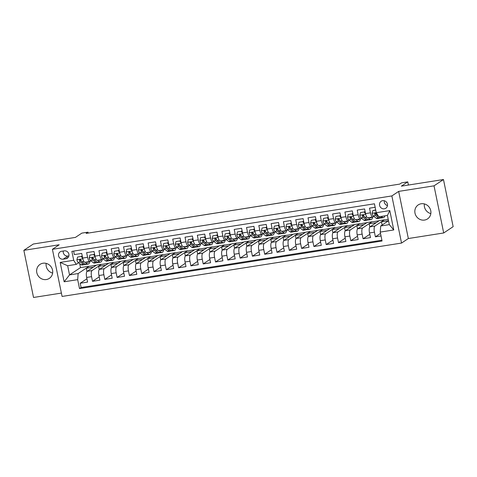 <?xml version="1.0" encoding="UTF-8"?>
<svg xmlns="http://www.w3.org/2000/svg" width="477" height="477" viewBox="0 0 477 477"><rect width="100%" height="100%" fill="white"/><g stroke="black" fill="none" stroke-linecap="round" stroke-linejoin="round"><path stroke-width="0.72" d="M421.197 203.762A8.401 7.882 -123.7 0 0 418.21 204.925A8.401 7.882 -123.7 0 0 415.503 214.781A8.401 7.882 -123.7 0 0 424.548 220.07A8.401 7.882 -123.7 0 0 427.535 218.907A8.401 7.882 -123.7 0 0 430.242 209.051A8.401 7.882 -123.7 0 0 421.197 203.762M430.832 213.613A8.401 7.882 56.3 0 1 424.363 203.917M43.002 263.232A8.401 7.882 -123.7 0 0 40.014 264.395A8.401 7.882 -123.7 0 0 37.307 274.251A8.401 7.882 -123.7 0 0 46.352 279.54A8.401 7.882 -123.7 0 0 49.34 278.377A8.401 7.882 -123.7 0 0 52.047 268.521A8.401 7.882 -123.7 0 0 43.002 263.232M52.637 273.082A8.401 7.882 56.3 0 1 46.168 263.387M382.673 200.662A4.204 3.941 -123.7 0 0 379.829 206.171A4.204 3.941 -123.7 0 0 385.845 208.234A4.204 3.941 -123.7 0 0 382.673 200.662M384.259 200.739A4.204 3.941 -123.7 0 0 387.491 205.587M443.699 232.973L453.15 226.67L443.473 179.531L434.022 185.833L398.665 191.396L391.861 195.934L401.539 243.067L408.342 238.53L443.699 232.973L434.022 185.833M391.861 195.934L52.404 249.31L62.082 296.444L401.539 243.067M52.404 249.31L59.208 244.773L23.85 250.33L33.527 297.469L61.39 293.087M23.85 250.33L33.301 244.027L75.426 237.403L81.847 233.122L88.001 232.156L86.11 233.414L399.738 184.098L401.628 182.834L407.775 181.868L401.348 186.155L443.473 179.531M375.149 207.286L369.514 208.169L370.468 212.82L365.549 213.595A5.253 1.669 81.1 0 0 367.88 217.774L372.799 216.999A5.253 1.669 -98.9 0 1 370.468 212.82M365.549 213.595L364.595 208.944L357.219 210.107L358.173 214.751L353.254 215.526A5.253 1.669 81.1 0 0 355.58 219.706L360.499 218.931A5.253 1.669 -98.9 0 1 358.173 214.751M353.254 215.526L352.3 210.876L344.919 212.038L345.873 216.689L340.954 217.464A5.253 1.669 81.1 0 0 343.279 221.644L348.198 220.869A5.253 1.669 -98.9 0 1 345.873 216.689M340.954 217.464L340 212.814L332.618 213.97L333.572 218.621L328.653 219.396A5.253 1.669 81.1 0 0 330.984 223.576L335.903 222.801A5.253 1.669 -98.9 0 1 333.572 218.621M328.653 219.396L327.699 214.745L320.317 215.908L321.271 220.559L316.352 221.328A5.253 1.669 81.1 0 0 318.684 225.508L323.603 224.739A5.253 1.669 -98.9 0 1 321.271 220.559M316.352 221.328L315.398 216.677L308.023 217.84L308.977 222.491L304.058 223.266A5.253 1.669 81.1 0 0 306.383 227.446L311.302 226.67A5.253 1.669 -98.9 0 1 308.977 222.491M304.058 223.266L303.104 218.615L295.722 219.772L296.676 224.423L291.757 225.198A5.253 1.669 81.1 0 0 294.082 229.377L299.001 228.602A5.253 1.669 -98.9 0 1 296.676 224.423M291.757 225.198L290.803 220.547L283.421 221.71L284.375 226.36L279.456 227.13A5.253 1.669 81.1 0 0 281.788 231.309L286.707 230.54A5.253 1.669 -98.9 0 1 284.375 226.36M279.456 227.13L278.502 222.485L271.121 223.641L272.081 228.292L267.156 229.067A5.253 1.669 81.1 0 0 269.487 233.247L274.406 232.472A5.253 1.669 -98.9 0 1 272.081 228.292M267.156 229.067L266.202 224.417L258.826 225.573L259.78 230.224L254.861 230.999A5.253 1.669 81.1 0 0 257.186 235.179L262.106 234.404A5.253 1.669 -98.9 0 1 259.78 230.224M254.861 230.999L253.907 226.348L246.526 227.511L247.48 232.162L242.56 232.931A5.253 1.669 81.1 0 0 244.886 237.111L249.805 236.342A5.253 1.669 -98.9 0 1 247.48 232.162M242.56 232.931L241.606 228.286L234.225 229.443L235.179 234.094L230.26 234.869A5.253 1.669 81.1 0 0 232.591 239.049L237.51 238.273A5.253 1.669 -98.9 0 1 235.179 234.094M230.26 234.869L229.306 230.218L221.924 231.381L222.884 236.026L217.959 236.801A5.253 1.669 81.1 0 0 220.291 240.98L225.21 240.205A5.253 1.669 -98.9 0 1 222.884 236.026M217.959 236.801L217.005 232.15L209.63 233.313L210.584 237.963L205.665 238.738A5.253 1.669 81.1 0 0 207.99 242.918L212.909 242.143A5.253 1.669 -98.9 0 1 210.584 237.963M205.665 238.738L204.711 234.088L197.329 235.244L198.283 239.895L193.364 240.67A5.253 1.669 81.1 0 0 195.689 244.85L200.608 244.075A5.253 1.669 -98.9 0 1 198.283 239.895M193.364 240.67L192.41 236.02L185.028 237.182L185.982 241.827L181.063 242.602A5.253 1.669 81.1 0 0 183.395 246.782L188.314 246.013A5.253 1.669 -98.9 0 1 185.982 241.827M181.063 242.602L180.109 237.951L172.734 239.114L173.688 243.765L168.769 244.54A5.253 1.669 81.1 0 0 171.094 248.72L176.013 247.945A5.253 1.669 -98.9 0 1 173.688 243.765M168.769 244.54L167.809 239.889L160.433 241.046L161.387 245.697L156.468 246.472A5.253 1.669 81.1 0 0 158.793 250.652L163.712 249.876A5.253 1.669 -98.9 0 1 161.387 245.697M156.468 246.472L155.514 241.821L148.132 242.984L149.086 247.635L144.167 248.404A5.253 1.669 81.1 0 0 146.493 252.583L151.418 251.814A5.253 1.669 -98.9 0 1 149.086 247.635M144.167 248.404L143.213 243.753L135.832 244.916L136.786 249.566L131.867 250.342A5.253 1.669 81.1 0 0 134.198 254.521L139.117 253.746A5.253 1.669 -98.9 0 1 136.786 249.566M131.867 250.342L130.913 245.691L123.537 246.847L124.491 251.498L119.572 252.273A5.253 1.669 81.1 0 0 121.897 256.453L126.816 255.678A5.253 1.669 -98.9 0 1 124.491 251.498M119.572 252.273L118.612 247.623L111.236 248.785L112.19 253.436L107.271 254.205A5.253 1.669 81.1 0 0 109.597 258.385L114.516 257.616A5.253 1.669 -98.9 0 1 112.19 253.436M107.271 254.205L106.317 249.56L98.936 250.717L99.89 255.368L94.971 256.143A5.253 1.669 81.1 0 0 97.296 260.323L102.221 259.548A5.253 1.669 -98.9 0 1 99.89 255.368M94.971 256.143L94.017 251.492L86.635 252.649L87.589 257.3A5.253 1.669 81.1 0 0 89.92 261.479A5.253 1.669 81.1 0 0 90.147 261.39L90.928 260.871M99.258 269.541L98.596 266.327L101.404 264.312L96.485 265.081L87.112 271.335A5.253 1.669 81.1 0 0 86.647 277.441L87.601 282.092L80.219 283.249L86.921 278.783M101.404 264.312L92.031 270.56A5.253 1.669 81.1 0 0 91.566 276.666L92.52 281.317L99.222 276.845M92.52 281.317L99.902 280.154L98.948 275.503A5.253 1.669 81.1 0 1 99.413 269.404L108.786 263.149L113.705 262.374L104.332 268.629L99.413 269.404M123.853 265.671L123.197 262.457L126.006 260.442L121.086 261.217L111.713 267.466A5.253 1.669 81.1 0 0 111.242 273.571L112.202 278.222L104.821 279.385L111.523 274.913M136.154 263.733L135.498 260.525L138.306 258.51L133.387 259.279L124.008 265.534A5.253 1.669 81.1 0 0 123.543 271.64L124.497 276.29L117.121 277.447L123.817 272.981M148.454 261.801L147.792 258.594L150.601 256.572L145.682 257.347L136.309 263.602A5.253 1.669 81.1 0 0 135.844 269.702L136.798 274.353L129.416 275.515L136.118 271.043M160.755 259.87L160.093 256.656L162.901 254.64L157.982 255.416L148.609 261.664A5.253 1.669 81.1 0 0 148.144 267.77L149.098 272.421L141.717 273.577L148.419 269.111M173.05 257.932L172.394 254.724L175.202 252.709L170.283 253.478L160.91 259.732A5.253 1.669 81.1 0 0 160.439 265.838L161.399 270.483L154.017 271.646L160.719 267.18M185.35 256L184.694 252.792L187.503 250.771L182.584 251.546L173.205 257.801A5.253 1.669 81.1 0 0 172.74 263.9L173.694 268.551L166.318 269.714L173.014 265.242M197.651 254.068L196.989 250.854L199.797 248.839L194.878 249.614L185.505 255.863A5.253 1.669 81.1 0 0 185.04 261.968L185.994 266.619L178.613 267.776L185.314 263.31M209.952 252.13L209.29 248.922L212.098 246.907L207.179 247.676L197.806 253.931A5.253 1.669 81.1 0 0 197.341 260.037L198.295 264.681L190.913 265.844L197.615 261.378M222.246 250.198L221.59 246.991L224.399 244.969L219.48 245.744L210.107 251.993A5.253 1.669 81.1 0 0 209.636 258.099L210.59 262.749L203.214 263.912L209.916 259.44M234.547 248.267L233.885 245.053L236.699 243.037L231.774 243.813L222.401 250.061A5.253 1.669 81.1 0 0 221.936 256.167L222.89 260.818L215.515 261.974L222.21 257.508M246.847 246.329L246.186 243.121L248.994 241.1L244.075 241.875L234.702 248.129A5.253 1.669 81.1 0 0 234.237 254.229L235.191 258.88L227.809 260.043L234.511 255.577M259.142 244.397L258.486 241.189L261.295 239.168L256.376 239.943L247.003 246.192A5.253 1.669 81.1 0 0 246.537 252.297L247.491 256.948L240.11 258.111L246.812 253.639M271.443 242.465L270.787 239.251L273.595 237.236L268.676 238.005L259.297 244.26A5.253 1.669 81.1 0 0 258.832 250.365L259.786 255.016L252.411 256.173L259.112 251.707M283.743 240.527L283.082 237.319L285.896 235.298L280.971 236.073L271.598 242.328A5.253 1.669 81.1 0 0 271.133 248.428L272.087 253.078L264.711 254.241L271.407 249.769M296.044 238.595L295.382 235.382L298.191 233.366L293.272 234.141L283.898 240.39A5.253 1.669 81.1 0 0 283.433 246.496L284.387 251.146L277.006 252.309L283.708 247.837M308.339 236.658L307.683 233.45L310.491 231.434L305.572 232.204L296.199 238.458A5.253 1.669 81.1 0 0 295.734 244.564L296.688 249.215L289.306 250.371L296.008 245.905M320.639 234.726L319.984 231.518L322.792 229.497L317.873 230.272L308.494 236.526A5.253 1.669 81.1 0 0 308.029 242.626L308.983 247.277L301.607 248.439L308.303 243.968M332.94 232.794L332.278 229.58L335.087 227.565L330.167 228.34L320.794 234.589A5.253 1.669 81.1 0 0 320.329 240.694L321.283 245.345L313.902 246.502L320.604 242.036M345.241 230.856L344.579 227.648L347.387 225.633L342.468 226.402L333.095 232.657A5.253 1.669 81.1 0 0 332.63 238.762L333.584 243.407L326.202 244.57L332.904 240.104M357.535 228.924L356.879 225.716L359.688 223.695L354.769 224.47L345.396 230.719A5.253 1.669 81.1 0 0 344.931 236.825L345.885 241.475L338.503 242.638L345.205 238.166M369.836 226.992L369.18 223.779L371.988 221.763L367.069 222.538L357.69 228.787A5.253 1.669 81.1 0 0 357.225 234.893L358.179 239.543L350.804 240.7L357.5 236.234M382.131 225.025L381.475 221.847L384.283 219.825L379.364 220.601L369.991 226.855A5.253 1.669 81.1 0 0 369.526 232.961L370.48 237.606L363.098 238.768L369.8 234.302M368.155 217.733L370.092 219.211A10.047 3.19 81.1 0 0 371.166 219.557A10.047 3.19 81.1 0 0 372.805 216.999A5.253 1.669 -98.9 0 0 373.026 216.91L373.807 216.385M360.499 218.931A5.253 1.669 -98.9 0 0 360.731 218.842L361.506 218.323M343.553 221.596L345.497 223.075A10.047 3.19 81.1 0 0 346.564 223.427A10.047 3.19 81.1 0 0 348.21 220.869A5.253 1.669 -98.9 0 0 348.431 220.773L349.212 220.255M331.253 223.534L333.196 225.013A10.047 3.19 81.1 0 0 334.27 225.359A10.047 3.19 81.1 0 0 335.909 222.801A5.253 1.669 -98.9 0 0 336.13 222.711L336.911 222.193M318.958 225.466L320.896 226.945A10.047 3.19 81.1 0 0 321.969 227.296A10.047 3.19 81.1 0 0 323.609 224.733A5.253 1.669 -98.9 0 0 323.829 224.643L324.61 224.124M306.657 227.398L308.595 228.882A10.047 3.19 81.1 0 0 309.668 229.228A10.047 3.19 81.1 0 0 311.314 226.67A5.253 1.669 -98.9 0 0 311.535 226.575L312.316 226.056M299.001 228.602A5.253 1.669 -98.9 0 0 299.234 228.513L300.015 227.994M282.056 231.267L284 232.746A10.047 3.19 81.1 0 0 285.073 233.098A10.047 3.19 81.1 0 0 286.713 230.534A5.253 1.669 -98.9 0 0 286.933 230.445L287.714 229.926M274.406 232.472A5.253 1.669 -98.9 0 0 274.639 232.382L275.414 231.858M257.461 235.137L259.399 236.616A10.047 3.19 81.1 0 0 260.472 236.962A10.047 3.19 81.1 0 0 262.117 234.404A5.253 1.669 -98.9 0 0 262.338 234.314L263.119 233.796M249.805 236.342A5.253 1.669 -98.9 0 0 250.037 236.246L250.819 235.727M232.859 239.007L234.803 240.486A10.047 3.19 81.1 0 0 235.876 240.831A10.047 3.19 81.1 0 0 237.516 238.273A5.253 1.669 -98.9 0 0 237.737 238.184L238.518 237.659M220.565 240.939L222.503 242.417A10.047 3.19 81.1 0 0 223.576 242.769A10.047 3.19 81.1 0 0 225.216 240.205A5.253 1.669 -98.9 0 0 225.442 240.116L226.217 239.597M208.264 242.871L210.202 244.349A10.047 3.19 81.1 0 0 211.275 244.701A10.047 3.19 81.1 0 0 212.921 242.143A5.253 1.669 -98.9 0 0 213.141 242.048L213.923 241.529M195.964 244.808L197.907 246.287A10.047 3.19 81.1 0 0 198.975 246.633A10.047 3.19 81.1 0 0 200.62 244.075A5.253 1.669 -98.9 0 0 200.841 243.985L201.622 243.461M183.663 246.74L185.607 248.219A10.047 3.19 81.1 0 0 186.68 248.571A10.047 3.19 81.1 0 0 188.32 246.007A5.253 1.669 -98.9 0 0 188.54 245.917L189.321 245.399M171.368 248.672L173.306 250.151A10.047 3.19 81.1 0 0 174.379 250.503A10.047 3.19 81.1 0 0 176.025 247.945A5.253 1.669 -98.9 0 0 176.246 247.849L177.021 247.33M163.712 249.876A5.253 1.669 -98.9 0 0 163.945 249.787L164.726 249.268M151.418 251.814A5.253 1.669 -98.9 0 0 151.644 251.719L152.425 251.2M139.117 253.746A5.253 1.669 -98.9 0 0 139.344 253.651L140.125 253.132M122.172 256.411L124.109 257.89A10.047 3.19 81.1 0 0 125.183 258.236A10.047 3.19 81.1 0 0 126.828 255.678A5.253 1.669 -98.9 0 0 127.049 255.589L127.824 255.07M114.516 257.616A5.253 1.669 -98.9 0 0 114.748 257.52L115.529 257.002M97.57 260.281L99.514 261.76A10.047 3.19 81.1 0 0 100.581 262.106A10.047 3.19 81.1 0 0 102.227 259.548A5.253 1.669 -98.9 0 0 102.448 259.458L103.229 258.933M63.197 259.184L65.898 258.761A4.072 3.816 -123.7 0 0 68.658 253.424A4.072 3.816 -123.7 0 0 64.276 250.86L61.575 251.29A4.072 3.816 -123.7 0 0 58.814 256.626A4.072 3.816 -123.7 0 0 63.197 259.184L67.919 256.036L68.897 255.881M388.522 220.768L380.706 225.979L389.315 224.625L387.431 215.455L378.821 216.808L376.264 212.718L374.433 203.798L71.872 251.379L73.702 260.293L76.26 264.383L78.627 262.803M376.264 212.718L389.792 210.59L393.763 229.956L380.235 232.084L382.065 240.998L79.51 288.579L77.679 279.659L64.151 281.788L60.174 262.422L73.702 260.293M384.283 219.825L374.91 226.08L369.991 226.855M371.988 221.763L362.609 228.012L357.69 228.787M359.688 223.695L350.315 229.95L345.396 230.719M347.387 225.633L338.014 231.882L333.095 232.657M335.087 227.565L325.713 233.813L320.794 234.589M322.792 229.497L313.419 235.751L308.494 236.526M310.491 231.434L301.118 237.683L296.199 238.458M298.191 233.366L288.818 239.621L283.898 240.39M285.896 235.298L276.517 241.553L271.598 242.328M273.595 237.236L264.222 243.485L259.297 244.26M261.295 239.168L251.922 245.422L247.003 246.192M248.994 241.1L239.621 247.354L234.702 248.129M236.699 243.037L227.32 249.286L222.401 250.061M224.399 244.969L215.026 251.224L210.107 251.993M212.098 246.907L202.725 253.156L197.806 253.931M199.797 248.839L190.424 255.088L185.505 255.863M187.503 250.771L178.124 257.025L173.205 257.801M175.202 252.709L165.829 258.957L160.91 259.732M162.901 254.64L153.528 260.889L148.609 261.664M150.601 256.572L141.228 262.827L136.309 263.602M138.306 258.51L128.927 264.759L124.008 265.534M126.006 260.442L116.632 266.697L111.713 267.466M80.219 283.249L81.096 287.518L381.91 240.217M374.91 226.08A5.253 1.669 -98.9 0 0 374.445 232.186L375.399 236.836L381.034 235.948M363.098 238.768L362.144 234.118A5.253 1.669 -98.9 0 1 362.609 228.012M350.804 240.7L349.85 236.055A5.253 1.669 -98.9 0 1 350.315 229.95M338.503 242.638L337.549 237.987A5.253 1.669 -98.9 0 1 338.014 231.882M326.202 244.57L325.248 239.919A5.253 1.669 -98.9 0 1 325.713 233.813M313.902 246.502L312.948 241.857A5.253 1.669 -98.9 0 1 313.419 235.751M301.607 248.439L300.653 243.789A5.253 1.669 -98.9 0 1 301.118 237.683M289.306 250.371L288.352 245.721A5.253 1.669 -98.9 0 1 288.818 239.621M277.006 252.309L276.052 247.658A5.253 1.669 -98.9 0 1 276.517 241.553M264.711 254.241L263.751 249.59A5.253 1.669 -98.9 0 1 264.222 243.485M252.411 256.173L251.457 251.522A5.253 1.669 -98.9 0 1 251.922 245.422M240.11 258.111L239.156 253.46A5.253 1.669 -98.9 0 1 239.621 247.354M227.809 260.043L226.855 255.392A5.253 1.669 -98.9 0 1 227.32 249.286M215.515 261.974L214.555 257.324A5.253 1.669 -98.9 0 1 215.026 251.224M203.214 263.912L202.26 259.261A5.253 1.669 -98.9 0 1 202.725 253.156M190.913 265.844L189.959 261.193A5.253 1.669 -98.9 0 1 190.424 255.088M178.613 267.776L177.659 263.131A5.253 1.669 -98.9 0 1 178.124 257.025M166.318 269.714L165.364 265.063A5.253 1.669 -98.9 0 1 165.829 258.957M154.017 271.646L153.063 266.995A5.253 1.669 -98.9 0 1 153.528 260.889M141.717 273.577L140.763 268.933A5.253 1.669 -98.9 0 1 141.228 262.827M129.416 275.515L128.462 270.864A5.253 1.669 -98.9 0 1 128.927 264.759M117.121 277.447L116.167 272.796A5.253 1.669 -98.9 0 1 116.632 266.697M104.821 279.385L103.867 274.734A5.253 1.669 -98.9 0 1 104.332 268.629M73.625 251.105L74.34 254.587L81.716 253.424L82.67 258.075A5.253 1.669 81.1 0 0 85.001 262.255L89.92 261.479A10.047 3.19 81.1 0 1 88.287 264.037A10.047 3.19 81.1 0 1 87.213 263.692L84.876 264.061L81.871 261.766A3.482 1.103 -98.9 0 1 80.953 260.108L79.939 259.506L79.48 260.341A3.482 1.103 81.1 0 0 80.392 261.998L83.403 264.294A10.047 3.19 81.1 0 0 84.471 264.64A10.047 3.19 81.1 0 0 85.168 264.246M76.26 264.383L67.656 265.737L69.535 274.907L78.145 273.554L77.679 279.659M79.677 263.602L80.5 267.597L69.535 274.907L64.151 281.788M80.5 267.597L89.11 266.244L78.145 273.554M408.425 185.04L407.775 181.868M88.191 233.086L88.001 232.156M86.957 271.473L86.301 268.265L89.11 266.244M89.133 266.369L96.229 265.254M101.434 264.437L108.529 263.322M111.558 267.603L110.897 264.395L113.705 262.374M113.735 262.505L120.83 261.39M126.029 260.567L133.125 259.452M138.33 258.635L145.425 257.52M150.631 256.704L157.726 255.589M162.931 254.766L170.021 253.651M175.226 252.834L182.321 251.719M187.527 250.902L194.622 249.781M199.827 248.964L206.923 247.849M212.122 247.032L219.217 245.917M224.423 245.1L231.518 243.98M236.723 243.163L243.819 242.048M249.024 241.231L256.119 240.116M261.318 239.293L268.414 238.178M273.619 237.361L280.714 236.246M285.92 235.429L293.015 234.314M298.22 233.492L305.316 232.377M310.515 231.56L317.61 230.445M322.816 229.628L329.911 228.513M335.116 227.69L342.212 226.575M347.417 225.758L354.512 224.643M359.712 223.826L366.807 222.705M372.012 221.888L379.108 220.773M384.313 219.957L388.23 219.342M81.096 287.518L79.51 288.579M86.301 268.265L93.397 267.144M375.399 236.836L380.515 233.426M98.596 266.327L105.691 265.212M110.897 264.395L117.992 263.28M123.197 262.457L130.293 261.342M135.498 260.525L142.593 259.41M147.792 258.594L154.888 257.479M160.093 256.656L167.188 255.541M172.394 254.724L179.489 253.609M184.694 252.792L191.79 251.677M196.989 250.854L204.084 249.739M209.29 248.922L216.385 247.807M221.59 246.991L228.686 245.87M233.885 245.053L240.98 243.938M246.186 243.121L253.281 242.006M258.486 241.189L265.582 240.068M270.787 239.251L277.882 238.136M283.082 237.319L290.177 236.204M295.382 235.382L302.478 234.267M307.683 233.45L314.778 232.335M319.984 231.518L327.079 230.403M332.278 229.58L339.374 228.465M344.579 227.648L351.674 226.533M356.879 225.716L363.975 224.601M369.18 223.779L376.275 222.664M381.475 221.847L388.516 220.738M380.235 232.084L380.706 225.979M67.656 265.737L60.174 262.422M389.792 210.59L387.431 215.455M393.763 229.956L389.315 224.625M63.298 251.015A4.072 3.816 -123.7 0 0 67.919 256.036M398.665 191.396L408.342 238.53M82.742 258.403L81.293 256.459L77.608 257.037L76.898 259.78A3.482 1.103 81.1 0 0 78.055 262.368L81.066 264.657A10.047 3.19 81.1 0 0 82.133 265.009L84.471 264.64M85.276 262.213L87.213 263.692M86.975 261.945L87.13 262.064A8.336 2.647 81.1 0 0 88.018 262.356A8.336 2.647 81.1 0 0 88.877 261.646M81.293 256.459L77.608 257.037M81.788 256.131L82.455 257.031M88.287 264.037L85.949 264.407A10.047 3.19 -98.9 0 1 84.876 264.061M81.43 261.229L80.309 260.37A1.771 0.56 -98.9 0 1 80.023 259.977L79.48 260.341M95.042 256.471L93.593 254.527L89.903 255.106L89.199 257.848A3.482 1.103 81.1 0 0 90.356 260.43L93.361 262.726A10.047 3.19 81.1 0 0 94.434 263.071L96.771 262.708A10.047 3.19 81.1 0 0 97.469 262.314M99.276 260.013L99.431 260.132A8.336 2.647 81.1 0 0 100.319 260.418A8.336 2.647 81.1 0 0 101.178 259.709M93.593 254.527L89.903 255.106M94.088 254.199L94.756 255.1M100.581 262.106L98.25 262.475A10.047 3.19 -98.9 0 1 97.177 262.123L94.166 259.834A3.482 1.103 -98.9 0 1 93.253 258.17L92.24 257.568L91.775 258.403A3.482 1.103 81.1 0 0 92.693 260.066L95.698 262.356A10.047 3.19 81.1 0 0 96.771 262.708M93.73 259.291L92.61 258.439A1.771 0.56 -98.9 0 1 92.323 258.039L91.775 258.403M107.343 254.539L105.894 252.589L102.203 253.174L101.5 255.916A3.482 1.103 81.1 0 0 102.656 258.498L105.661 260.788A10.047 3.19 81.1 0 0 106.735 261.14L109.072 260.77A10.047 3.19 81.1 0 0 109.764 260.382M109.871 258.343L111.815 259.822A10.047 3.19 81.1 0 0 112.882 260.174A10.047 3.19 81.1 0 0 114.528 257.61M111.57 258.075L111.731 258.194A8.336 2.647 81.1 0 0 112.62 258.486A8.336 2.647 81.1 0 0 113.478 257.777M105.894 252.589L102.203 253.174M106.383 252.261L107.057 253.168M112.882 260.174L110.545 260.537A10.047 3.19 -98.9 0 1 109.477 260.192L106.466 257.896A3.482 1.103 -98.9 0 1 105.554 256.238L104.535 255.636L104.075 256.471A3.482 1.103 81.1 0 0 104.994 258.129L107.999 260.424A10.047 3.19 81.1 0 0 109.072 260.77M106.031 257.359L104.91 256.507A1.771 0.56 -98.9 0 1 104.618 256.107L104.075 256.471M119.638 252.601L118.195 250.658L114.504 251.236L113.794 253.979A3.482 1.103 81.1 0 0 114.957 256.566L117.962 258.856A10.047 3.19 81.1 0 0 119.035 259.208L121.373 258.838A10.047 3.19 81.1 0 0 122.064 258.445M123.871 256.143L124.026 256.262A8.336 2.647 81.1 0 0 124.914 256.554A8.336 2.647 81.1 0 0 125.779 255.845M118.195 250.658L114.504 251.236M118.684 250.33L119.357 251.23M125.183 258.236L122.845 258.606A10.047 3.19 -98.9 0 1 121.772 258.26L118.767 255.964A3.482 1.103 -98.9 0 1 117.849 254.307L116.835 253.704L116.376 254.539A3.482 1.103 81.1 0 0 117.288 256.197L120.299 258.486A10.047 3.19 81.1 0 0 121.373 258.838M118.326 255.422L117.211 254.569A1.771 0.56 -98.9 0 1 116.919 254.175L116.376 254.539M131.938 250.669L130.489 248.726L126.804 249.304L126.095 252.047A3.482 1.103 81.1 0 0 127.252 254.629L130.263 256.924A10.047 3.19 81.1 0 0 131.33 257.27L133.667 256.906A10.047 3.19 81.1 0 0 134.365 256.513M134.472 254.474L136.41 255.958A10.047 3.19 81.1 0 0 137.483 256.304A10.047 3.19 81.1 0 0 139.123 253.746M136.172 254.211L136.327 254.33A8.336 2.647 81.1 0 0 137.215 254.617A8.336 2.647 81.1 0 0 138.074 253.907M130.489 248.726L126.804 249.304M130.984 248.398L131.652 249.298M137.483 256.304L135.146 256.674A10.047 3.19 -98.9 0 1 134.073 256.322L131.068 254.032A3.482 1.103 -98.9 0 1 130.149 252.369L129.136 251.767L128.677 252.601A3.482 1.103 81.1 0 0 129.589 254.265L132.6 256.554A10.047 3.19 81.1 0 0 133.667 256.906M130.626 253.49L129.505 252.637A1.771 0.56 -98.9 0 1 129.219 252.238L128.677 252.601M144.239 248.738L142.79 246.788L139.099 247.372L138.396 250.109A3.482 1.103 81.1 0 0 139.552 252.697L142.557 254.986A10.047 3.19 81.1 0 0 143.631 255.338L145.968 254.968A10.047 3.19 81.1 0 0 146.66 254.575M146.767 252.542L148.711 254.02A10.047 3.19 81.1 0 0 149.778 254.372A10.047 3.19 81.1 0 0 151.424 251.808M148.466 252.273L148.627 252.393A8.336 2.647 81.1 0 0 149.516 252.685A8.336 2.647 81.1 0 0 150.374 251.975M142.79 246.788L139.099 247.372M143.285 246.46L143.953 247.366M149.778 254.372L147.447 254.736A10.047 3.19 -98.9 0 1 146.373 254.39L143.362 252.094A3.482 1.103 -98.9 0 1 142.45 250.437L141.436 249.835L140.971 250.669A3.482 1.103 81.1 0 0 141.89 252.327L144.895 254.623A10.047 3.19 81.1 0 0 145.968 254.968M142.927 251.558L141.806 250.699A1.771 0.56 -98.9 0 1 141.52 250.306L140.971 250.669M156.539 246.8L155.091 244.856L151.4 245.434L150.696 248.177A3.482 1.103 81.1 0 0 151.853 250.765L154.858 253.054A10.047 3.19 81.1 0 0 155.931 253.4L158.269 253.037A10.047 3.19 81.1 0 0 158.96 252.643M159.068 250.61L161.005 252.089A10.047 3.19 81.1 0 0 162.079 252.434A10.047 3.19 81.1 0 0 163.724 249.876M160.767 250.342L160.928 250.461A8.336 2.647 81.1 0 0 161.816 250.753A8.336 2.647 81.1 0 0 162.675 250.043M155.091 244.856L151.4 245.434M155.58 244.528L156.253 245.428M162.079 252.434L159.741 252.804A10.047 3.19 -98.9 0 1 158.674 252.452L155.663 250.163A3.482 1.103 -98.9 0 1 154.751 248.505L153.731 247.897L153.272 248.732A3.482 1.103 81.1 0 0 154.19 250.395L157.195 252.685A10.047 3.19 81.1 0 0 158.269 253.037M155.228 249.62L154.107 248.767A1.771 0.56 -98.9 0 1 153.815 248.374L153.272 248.732M168.834 244.868L167.391 242.924L163.7 243.503L162.991 246.245A3.482 1.103 81.1 0 0 164.148 248.827L167.159 251.123A10.047 3.19 81.1 0 0 168.232 251.468L170.563 251.105A10.047 3.19 81.1 0 0 171.261 250.711M173.068 248.41L173.223 248.529A8.336 2.647 81.1 0 0 174.111 248.815A8.336 2.647 81.1 0 0 174.976 248.106M167.391 242.924L163.7 243.503M167.88 242.596L168.554 243.497M174.379 250.503L172.042 250.872A10.047 3.19 -98.9 0 1 170.969 250.52L167.964 248.231A3.482 1.103 -98.9 0 1 167.045 246.567L166.032 245.965L165.573 246.8A3.482 1.103 81.1 0 0 166.485 248.463L169.496 250.753A10.047 3.19 81.1 0 0 170.563 251.105M167.522 247.688L166.401 246.836A1.771 0.56 -98.9 0 1 166.115 246.436L165.573 246.8M181.135 242.93L179.686 240.986L176.001 241.571L175.292 244.307A3.482 1.103 81.1 0 0 176.448 246.895L179.459 249.185A10.047 3.19 81.1 0 0 180.527 249.537L182.864 249.167A10.047 3.19 81.1 0 0 183.562 248.773M185.368 246.472L185.523 246.591A8.336 2.647 81.1 0 0 186.412 246.883A8.336 2.647 81.1 0 0 187.27 246.174M179.686 240.986L176.001 241.571M180.181 240.658L180.849 241.565M186.68 248.571L184.343 248.934A10.047 3.19 -98.9 0 1 183.269 248.589L180.264 246.293A3.482 1.103 -98.9 0 1 179.346 244.635L178.332 244.033L177.873 244.868A3.482 1.103 81.1 0 0 178.786 246.526L181.791 248.821A10.047 3.19 81.1 0 0 182.864 249.167M179.823 245.756L178.702 244.898A1.771 0.56 -98.9 0 1 178.416 244.504L177.873 244.868M193.435 240.998L191.987 239.055L188.296 239.633L187.592 242.376A3.482 1.103 81.1 0 0 188.749 244.957L191.754 247.253A10.047 3.19 81.1 0 0 192.827 247.599L195.165 247.235A10.047 3.19 81.1 0 0 195.856 246.842M197.663 244.54L197.824 244.659A8.336 2.647 81.1 0 0 198.712 244.945A8.336 2.647 81.1 0 0 199.571 244.242M191.987 239.055L188.296 239.633M192.481 238.727L193.149 239.627M198.975 246.633L196.637 247.003A10.047 3.19 -98.9 0 1 195.57 246.651L192.559 244.361A3.482 1.103 -98.9 0 1 191.647 242.698L190.633 242.095L190.168 242.93A3.482 1.103 81.1 0 0 191.086 244.594L194.091 246.883A10.047 3.19 81.1 0 0 195.165 247.235M192.124 243.819L191.003 242.966A1.771 0.56 -98.9 0 1 190.717 242.572L190.168 242.93M205.736 239.066L204.287 237.123L200.596 237.701L199.893 240.444A3.482 1.103 81.1 0 0 201.05 243.026L204.055 245.321A10.047 3.19 81.1 0 0 205.128 245.667L207.465 245.297A10.047 3.19 81.1 0 0 208.157 244.91M209.963 242.602L210.118 242.727A8.336 2.647 81.1 0 0 211.013 243.014A8.336 2.647 81.1 0 0 211.871 242.304M204.287 237.123L200.596 237.701M204.776 236.795L205.45 237.695M211.275 244.701L208.938 245.071A10.047 3.19 -98.9 0 1 207.865 244.719L204.86 242.429A3.482 1.103 -98.9 0 1 203.947 240.766L202.928 240.164L202.469 240.998A3.482 1.103 81.1 0 0 203.387 242.662L206.392 244.951A10.047 3.19 81.1 0 0 207.465 245.297M204.424 241.887L203.303 241.034A1.771 0.56 -98.9 0 1 203.011 240.635L202.469 240.998M218.031 237.129L216.588 235.185L212.897 235.769L212.187 238.506A3.482 1.103 81.1 0 0 213.344 241.094L216.355 243.383A10.047 3.19 81.1 0 0 217.429 243.735L219.76 243.365A10.047 3.19 81.1 0 0 220.457 242.972M222.264 240.67L222.419 240.79A8.336 2.647 81.1 0 0 223.308 241.082A8.336 2.647 81.1 0 0 224.172 240.372M216.588 235.185L212.897 235.769M217.077 234.857L217.75 235.763M223.576 242.769L221.239 243.133A10.047 3.19 -98.9 0 1 220.165 242.787L217.16 240.491A3.482 1.103 -98.9 0 1 216.242 238.834L215.228 238.232L214.769 239.066A3.482 1.103 81.1 0 0 215.682 240.724L218.693 243.02A10.047 3.19 81.1 0 0 219.76 243.365M216.719 239.955L215.598 239.096A1.771 0.56 -98.9 0 1 215.312 238.703L214.769 239.066M230.331 235.197L228.882 233.253L225.198 233.831L224.488 236.574A3.482 1.103 81.1 0 0 225.645 239.156L228.656 241.451A10.047 3.19 81.1 0 0 229.723 241.797L232.06 241.434A10.047 3.19 81.1 0 0 232.758 241.04M234.565 238.738L234.72 238.858A8.336 2.647 81.1 0 0 235.608 239.144A8.336 2.647 81.1 0 0 236.467 238.44M228.882 233.253L225.198 233.831M229.377 232.925L230.045 233.825M235.876 240.831L233.539 241.201A10.047 3.19 -98.9 0 1 232.466 240.849L229.461 238.56A3.482 1.103 -98.9 0 1 228.543 236.896L227.529 236.294L227.07 237.129A3.482 1.103 81.1 0 0 227.982 238.792L230.987 241.082A10.047 3.19 81.1 0 0 232.06 241.434M229.02 238.017L227.899 237.164A1.771 0.56 -98.9 0 1 227.612 236.765L227.07 237.129M242.632 233.265L241.183 231.321L237.492 231.9L236.789 234.642A3.482 1.103 81.1 0 0 237.945 237.224L240.951 239.514A10.047 3.19 81.1 0 0 242.024 239.865L244.361 239.496A10.047 3.19 81.1 0 0 245.053 239.108M245.16 237.069L247.104 238.548A10.047 3.19 81.1 0 0 248.171 238.899A10.047 3.19 81.1 0 0 249.817 236.336M246.859 236.801L247.02 236.92A8.336 2.647 81.1 0 0 247.909 237.212A8.336 2.647 81.1 0 0 248.767 236.503M241.183 231.321L237.492 231.9M241.672 230.993L242.346 231.894M248.171 238.899L245.834 239.263A10.047 3.19 -98.9 0 1 244.767 238.917L241.756 236.628A3.482 1.103 -98.9 0 1 240.843 234.964L239.83 234.362L239.365 235.197A3.482 1.103 81.1 0 0 240.283 236.854L243.288 239.15A10.047 3.19 81.1 0 0 244.361 239.496M241.32 236.085L240.199 235.233A1.771 0.56 -98.9 0 1 239.913 234.833L239.365 235.197M254.933 231.327L253.484 229.383L249.793 229.962L249.083 232.704A3.482 1.103 81.1 0 0 250.246 235.292L253.251 237.582A10.047 3.19 81.1 0 0 254.324 237.934L256.662 237.564A10.047 3.19 81.1 0 0 257.353 237.17M259.16 234.869L259.315 234.988A8.336 2.647 81.1 0 0 260.209 235.28A8.336 2.647 81.1 0 0 261.068 234.571M253.484 229.383L249.793 229.962M253.973 229.055L254.646 229.956M260.472 236.962L258.135 237.331A10.047 3.19 -98.9 0 1 257.061 236.986L254.056 234.69A3.482 1.103 -98.9 0 1 253.144 233.032L252.124 232.43L251.665 233.265A3.482 1.103 81.1 0 0 252.583 234.922L255.589 237.218A10.047 3.19 81.1 0 0 256.662 237.564M253.621 234.147L252.5 233.295A1.771 0.56 -98.9 0 1 252.208 232.901L251.665 233.265M267.227 229.395L265.784 227.451L262.094 228.03L261.384 230.773A3.482 1.103 81.1 0 0 262.541 233.354L265.552 235.65A10.047 3.19 81.1 0 0 266.619 235.996L268.956 235.632A10.047 3.19 81.1 0 0 269.654 235.239M269.761 233.205L271.699 234.684A10.047 3.19 81.1 0 0 272.772 235.03A10.047 3.19 81.1 0 0 274.412 232.472M271.461 232.937L271.616 233.056A8.336 2.647 81.1 0 0 272.504 233.342A8.336 2.647 81.1 0 0 273.369 232.633M265.784 227.451L262.094 228.03M266.273 227.124L266.947 228.024M272.772 235.03L270.435 235.399A10.047 3.19 -98.9 0 1 269.362 235.048L266.357 232.758A3.482 1.103 -98.9 0 1 265.439 231.095L264.425 230.492L263.966 231.327A3.482 1.103 81.1 0 0 264.878 232.991L267.889 235.28A10.047 3.19 81.1 0 0 268.956 235.632M265.916 232.216L264.795 231.363A1.771 0.56 -98.9 0 1 264.508 230.963L263.966 231.327M279.528 227.463L278.079 225.514L274.388 226.098L273.685 228.835A3.482 1.103 81.1 0 0 274.841 231.423L277.847 233.712A10.047 3.19 81.1 0 0 278.92 234.064L281.257 233.694A10.047 3.19 81.1 0 0 281.955 233.307M283.761 230.999L283.916 231.118A8.336 2.647 81.1 0 0 284.805 231.411A8.336 2.647 81.1 0 0 285.663 230.701M278.079 225.514L274.388 226.098M278.574 225.186L279.242 226.092M285.073 233.098L282.736 233.462A10.047 3.19 -98.9 0 1 281.663 233.116L278.657 230.82A3.482 1.103 -98.9 0 1 277.739 229.163L276.726 228.561L276.266 229.395A3.482 1.103 81.1 0 0 277.179 231.053L280.184 233.348A10.047 3.19 81.1 0 0 281.257 233.694M278.216 230.284L277.095 229.431A1.771 0.56 -98.9 0 1 276.809 229.032L276.266 229.395M291.829 225.526L290.38 223.582L286.689 224.16L285.985 226.903A3.482 1.103 81.1 0 0 287.142 229.491L290.147 231.78A10.047 3.19 81.1 0 0 291.22 232.132L293.558 231.762A10.047 3.19 81.1 0 0 294.249 231.369M294.357 229.336L296.3 230.814A10.047 3.19 81.1 0 0 297.368 231.16A10.047 3.19 81.1 0 0 299.013 228.602M296.056 229.067L296.217 229.187A8.336 2.647 81.1 0 0 297.105 229.479A8.336 2.647 81.1 0 0 297.964 228.769M290.38 223.582L286.689 224.16M290.869 223.254L291.542 224.154M297.368 231.16L295.03 231.53A10.047 3.19 -98.9 0 1 293.963 231.184L290.952 228.888A3.482 1.103 -98.9 0 1 290.04 227.231L289.026 226.629L288.561 227.463A3.482 1.103 81.1 0 0 289.479 229.121L292.484 231.411A10.047 3.19 81.1 0 0 293.558 231.762M290.517 228.346L289.396 227.493A1.771 0.56 -98.9 0 1 289.11 227.1L288.561 227.463M304.129 223.594L302.68 221.65L298.99 222.228L298.28 224.971A3.482 1.103 81.1 0 0 299.443 227.553L302.448 229.848A10.047 3.19 81.1 0 0 303.521 230.194L305.858 229.831A10.047 3.19 81.1 0 0 306.55 229.437M308.357 227.135L308.512 227.255A8.336 2.647 81.1 0 0 309.406 227.541A8.336 2.647 81.1 0 0 310.265 226.831M302.68 221.65L298.99 222.228M303.169 221.322L303.843 222.222M309.668 229.228L307.331 229.598A10.047 3.19 -98.9 0 1 306.258 229.246L303.253 226.957A3.482 1.103 -98.9 0 1 302.34 225.293L301.321 224.691L300.862 225.526A3.482 1.103 81.1 0 0 301.78 227.189L304.785 229.479A10.047 3.19 81.1 0 0 305.858 229.831M302.817 226.414L301.697 225.561A1.771 0.56 -98.9 0 1 301.404 225.162L300.862 225.526M316.424 221.662L314.981 219.712L311.29 220.296L310.581 223.033A3.482 1.103 81.1 0 0 311.737 225.621L314.748 227.911A10.047 3.19 81.1 0 0 315.816 228.262L318.153 227.893A10.047 3.19 81.1 0 0 318.851 227.499M320.657 225.198L320.812 225.317A8.336 2.647 81.1 0 0 321.701 225.609A8.336 2.647 81.1 0 0 322.565 224.9M314.981 219.712L311.29 220.296M315.47 219.384L316.144 220.291M321.969 227.296L319.632 227.66A10.047 3.19 -98.9 0 1 318.558 227.314L315.553 225.019A3.482 1.103 -98.9 0 1 314.635 223.361L313.622 222.759L313.162 223.594A3.482 1.103 81.1 0 0 314.075 225.251L317.086 227.547A10.047 3.19 81.1 0 0 318.153 227.893M315.112 224.482L313.991 223.624A1.771 0.56 -98.9 0 1 313.705 223.23L313.162 223.594M328.725 219.724L327.276 217.78L323.585 218.359L322.881 221.101A3.482 1.103 81.1 0 0 324.038 223.689L327.043 225.979A10.047 3.19 81.1 0 0 328.116 226.325L330.454 225.961A10.047 3.19 81.1 0 0 331.151 225.567M332.958 223.266L333.113 223.385A8.336 2.647 81.1 0 0 334.001 223.671A8.336 2.647 81.1 0 0 334.86 222.968M327.276 217.78L323.585 218.359M327.771 217.452L328.438 218.353M334.27 225.359L331.932 225.728A10.047 3.19 -98.9 0 1 330.859 225.377L327.854 223.087A3.482 1.103 -98.9 0 1 326.936 221.429L325.922 220.821L325.463 221.656A3.482 1.103 81.1 0 0 326.375 223.319L329.38 225.609A10.047 3.19 81.1 0 0 330.454 225.961M327.413 222.544L326.292 221.692A1.771 0.56 -98.9 0 1 326.006 221.298L325.463 221.656M341.025 217.792L339.576 215.848L335.886 216.427L335.182 219.17A3.482 1.103 81.1 0 0 336.339 221.751L339.344 224.047A10.047 3.19 81.1 0 0 340.417 224.393L342.754 224.023A10.047 3.19 81.1 0 0 343.446 223.635M345.253 221.334L345.414 221.453A8.336 2.647 81.1 0 0 346.302 221.739A8.336 2.647 81.1 0 0 347.161 221.03M339.576 215.848L335.886 216.427M340.065 215.521L340.739 216.421M346.564 223.427L344.227 223.796A10.047 3.19 -98.9 0 1 343.16 223.445L340.149 221.155A3.482 1.103 -98.9 0 1 339.236 219.492L338.217 218.889L337.758 219.724A3.482 1.103 81.1 0 0 338.676 221.388L341.681 223.677A10.047 3.19 81.1 0 0 342.754 224.023M339.713 220.612L338.592 219.76A1.771 0.56 -98.9 0 1 338.3 219.36L337.758 219.724M353.326 215.854L351.877 213.911L348.186 214.495L347.477 217.232A3.482 1.103 81.1 0 0 348.639 219.819L351.644 222.109A10.047 3.19 81.1 0 0 352.718 222.461L355.055 222.091A10.047 3.19 81.1 0 0 355.747 221.698M355.854 219.664L357.792 221.143A10.047 3.19 81.1 0 0 358.865 221.495A10.047 3.19 81.1 0 0 360.511 218.931M357.553 219.396L357.708 219.515A8.336 2.647 81.1 0 0 358.603 219.808A8.336 2.647 81.1 0 0 359.461 219.098M351.877 213.911L348.186 214.495M352.366 213.583L353.04 214.489M358.865 221.495L356.528 221.859A10.047 3.19 -98.9 0 1 355.454 221.513L352.449 219.217A3.482 1.103 -98.9 0 1 351.537 217.56L350.517 216.957L350.058 217.792A3.482 1.103 81.1 0 0 350.971 219.45L353.982 221.745A10.047 3.19 81.1 0 0 355.055 222.091M352.014 218.681L350.893 217.822A1.771 0.56 -98.9 0 1 350.601 217.429L350.058 217.792M365.62 213.923L364.172 211.979L360.487 212.557L359.777 215.3A3.482 1.103 81.1 0 0 360.934 217.882L363.945 220.177A10.047 3.19 81.1 0 0 365.012 220.523L367.35 220.159A10.047 3.19 81.1 0 0 368.047 219.766M369.854 217.464L370.009 217.584A8.336 2.647 81.1 0 0 370.897 217.87A8.336 2.647 81.1 0 0 371.756 217.166M364.172 211.979L360.487 212.557M364.666 211.651L365.334 212.551M371.166 219.557L368.828 219.927A10.047 3.19 -98.9 0 1 367.755 219.575L364.75 217.285A3.482 1.103 -98.9 0 1 363.832 215.622L362.818 215.02L362.359 215.854A3.482 1.103 81.1 0 0 363.271 217.518L366.282 219.808A10.047 3.19 81.1 0 0 367.35 220.159M364.309 216.743L363.188 215.89A1.771 0.56 -98.9 0 1 362.902 215.497L362.359 215.854M375.739 210.16L372.781 210.625L372.078 213.368A3.482 1.103 81.1 0 0 373.235 215.95L376.24 218.245A10.047 3.19 81.1 0 0 377.313 218.591L379.65 218.222A10.047 3.19 81.1 0 0 380.348 217.834M381.272 216.421L382.393 217.273A10.047 3.19 81.1 0 0 383.46 217.625A10.047 3.19 81.1 0 0 384.897 215.848M375.685 209.916L372.781 210.625M378.696 216.606L377.045 215.354A3.482 1.103 -98.9 0 1 376.132 213.69L375.119 213.088L374.654 213.923A3.482 1.103 81.1 0 0 375.572 215.58L378.577 217.876A10.047 3.19 81.1 0 0 379.65 218.222M383.46 217.625L381.129 217.989A10.047 3.19 -98.9 0 1 380.056 217.643L378.935 216.791M376.609 214.811L375.488 213.958A1.771 0.56 -98.9 0 1 375.202 213.559L374.654 213.923M92.031 270.56L87.112 271.335M91.566 276.666L86.647 277.441M374.445 232.186L369.526 232.961M362.144 234.118L357.225 234.893M349.85 236.055L344.931 236.825M337.549 237.987L332.63 238.762M325.248 239.919L320.329 240.694M312.948 241.857L308.029 242.626M300.653 243.789L295.734 244.564M288.352 245.721L283.433 246.496M276.052 247.658L271.133 248.428M263.751 249.59L258.832 250.365M251.457 251.522L246.537 252.297M239.156 253.46L234.237 254.229M226.855 255.392L221.936 256.167M214.555 257.324L209.636 258.099M202.26 259.261L197.341 260.037M189.959 261.193L185.04 261.968M177.659 263.131L172.74 263.9M165.364 265.063L160.439 265.838M153.063 266.995L148.144 267.77M140.763 268.933L135.844 269.702M128.462 270.864L123.543 271.64M116.167 272.796L111.242 273.571M103.867 274.734L98.948 275.503M87.589 257.3L82.67 258.075M68.426 257.079L65.898 258.761M82.837 258.784L76.916 259.715M83.403 264.294L81.066 264.657M80.392 261.998L78.055 262.368M83.898 261.45L81.871 261.766M95.132 256.847L89.217 257.777M95.698 262.356L93.361 262.726M99.514 261.76L97.177 262.123M92.693 260.066L90.356 260.43M96.193 259.512L94.166 259.834M107.432 254.915L101.518 255.845M107.999 260.424L105.661 260.788M111.815 259.822L109.477 260.192M104.994 258.129L102.656 258.498M108.494 257.58L106.466 257.896M119.733 252.983L113.812 253.913M120.299 258.486L117.962 258.856M124.109 257.89L121.772 258.26M117.288 256.197L114.957 256.566M120.794 255.648L118.767 255.964M132.034 251.045L126.113 251.975M132.6 256.554L130.263 256.924M136.41 255.958L134.073 256.322M129.589 254.265L127.252 254.629M133.095 253.71L131.068 254.032M144.328 249.113L138.413 250.043M144.895 254.623L142.557 254.986M148.711 254.02L146.373 254.39M141.89 252.327L139.552 252.697M145.39 251.778L143.362 252.094M156.629 247.181L150.708 248.112M157.195 252.685L154.858 253.054M161.005 252.089L158.674 252.452M154.19 250.395L151.853 250.765M157.69 249.847L155.663 250.163M168.93 245.244L163.009 246.174M169.496 250.753L167.159 251.123M173.306 250.151L170.969 250.52M166.485 248.463L164.148 248.827M169.991 247.909L167.964 248.231M181.224 243.312L175.309 244.242M181.791 248.821L179.459 249.185M185.607 248.219L183.269 248.589M178.786 246.526L176.448 246.895M182.286 245.977L180.264 246.293M193.525 241.374L187.61 242.31M194.091 246.883L191.754 247.253M197.907 246.287L195.57 246.651M191.086 244.594L188.749 244.957M194.586 244.045L192.559 244.361M205.825 239.442L199.905 240.372M206.392 244.951L204.055 245.321M210.202 244.349L207.865 244.719M203.387 242.662L201.05 243.026M206.887 242.107L204.86 242.429M218.126 237.51L212.205 238.44M218.693 243.02L216.355 243.383M222.503 242.417L220.165 242.787M215.682 240.724L213.344 241.094M219.187 240.175L217.16 240.491M230.421 235.572L224.506 236.503M230.987 241.082L228.656 241.451M234.803 240.486L232.466 240.849M227.982 238.792L225.645 239.156M231.482 238.238L229.461 238.56M242.721 233.641L236.807 234.571M243.288 239.15L240.951 239.514M247.104 238.548L244.767 238.917M240.283 236.854L237.945 237.224M243.783 236.306L241.756 236.628M255.022 231.709L249.101 232.639M255.589 237.218L253.251 237.582M259.399 236.616L257.061 236.986M252.583 234.922L250.246 235.292M256.083 234.374L254.056 234.69M267.323 229.771L261.402 230.701M267.889 235.28L265.552 235.65M271.699 234.684L269.362 235.048M264.878 232.991L262.541 233.354M268.384 232.436L266.357 232.758M279.617 227.839L273.703 228.769M280.184 233.348L277.847 233.712M284 232.746L281.663 233.116M277.179 231.053L274.841 231.423M280.679 230.504L278.657 230.82M291.918 225.907L286.003 226.837M292.484 231.411L290.147 231.78M296.3 230.814L293.963 231.184M289.479 229.121L287.142 229.491M292.979 228.572L290.952 228.888M304.219 223.969L298.298 224.9M304.785 229.479L302.448 229.848M308.595 228.882L306.258 229.246M301.78 227.189L299.443 227.553M305.28 226.635L303.253 226.957M316.519 222.038L310.599 222.968M317.086 227.547L314.748 227.911M320.896 226.945L318.558 227.314M314.075 225.251L311.737 225.621M317.581 224.703L315.553 225.019M328.814 220.106L322.899 221.036M329.38 225.609L327.043 225.979M333.196 225.013L330.859 225.377M326.375 223.319L324.038 223.689M329.875 222.771L327.854 223.087M341.115 218.168L335.2 219.098M341.681 223.677L339.344 224.047M345.497 223.075L343.16 223.445M338.676 221.388L336.339 221.751M342.176 220.833L340.149 221.155M353.415 216.236L347.494 217.166M353.982 221.745L351.644 222.109M357.792 221.143L355.454 221.513M350.971 219.45L348.639 219.819M354.477 218.901L352.449 219.217M365.716 214.298L359.795 215.234M366.282 219.808L363.945 220.177M370.092 219.211L367.755 219.575M363.271 217.518L360.934 217.882M366.777 216.963L364.75 217.285M376.246 212.647L372.096 213.297M378.577 217.876L376.24 218.245M382.393 217.273L380.056 217.643M375.572 215.58L373.235 215.95M377.832 215.228L377.045 215.354"/></g></svg>
